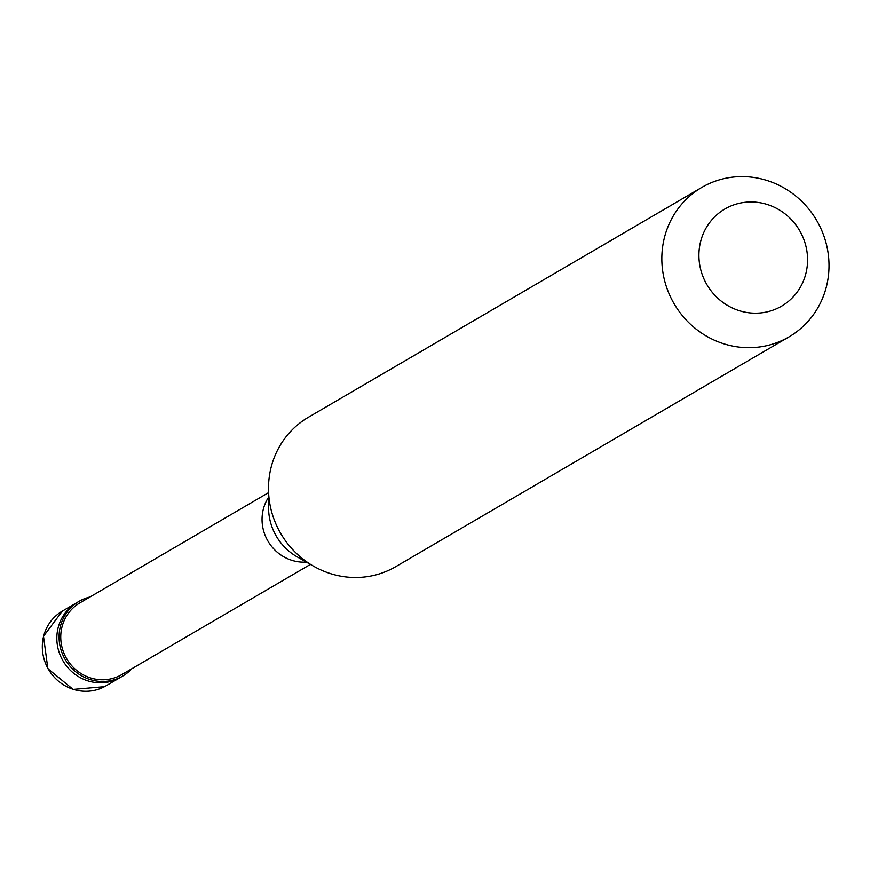<?xml version="1.0" encoding="UTF-8"?>
<svg xmlns="http://www.w3.org/2000/svg" width="870" height="870" viewBox="0 0 870 870"><rect width="100%" height="100%" fill="white"/><g stroke="black" fill="none" stroke-linecap="round" stroke-linejoin="round"><path stroke-width="1.3" d="M105.933 685.864L104.476 686.669L73.145 689.399L47.861 668.66L43.5 636.296L62.292 611.153A43.261 41.281 -120.3 0 0 48.035 668.573A43.261 41.281 -120.3 0 0 104.487 686.669A43.261 41.281 59.7 0 0 105.933 685.864L120.462 677.371A43.261 41.281 59.7 0 1 119.016 678.176A43.261 41.281 -120.3 0 1 62.553 660.091A43.261 41.281 -120.3 0 1 76.81 602.66A43.261 41.281 -120.3 0 0 62.553 660.091A43.261 41.281 -120.3 0 0 119.016 678.176A43.261 41.281 59.7 0 0 120.462 677.371L122.692 676.066A43.261 41.281 59.7 0 0 131.805 668.747M62.292 611.153L79.05 601.355A43.261 41.281 -120.3 0 0 64.793 658.786A43.261 41.281 -120.3 0 0 121.245 676.871A43.261 41.281 59.7 0 0 122.692 676.066M89.904 597.027A43.261 41.281 59.7 0 0 80.497 600.55A43.261 41.281 -120.3 0 0 79.05 601.355M268.504 492.67L79.92 602.856A41.532 39.628 -120.3 0 0 66.24 657.981A41.532 39.628 -120.3 0 0 120.43 675.348A41.532 39.628 59.7 0 0 121.822 674.576L310.405 564.402M313.765 566.305A86.532 82.563 -120.3 0 1 268.493 488.82L268.569 507.928A54.625 52.124 -120.3 0 0 297.149 556.854L313.765 566.305A86.532 82.563 -120.3 0 0 392.838 568.273A86.532 82.563 59.7 0 0 395.73 566.664L789.068 336.853A86.532 82.563 59.7 0 0 817.582 222.002A86.532 82.563 59.7 0 0 704.667 185.821A86.532 82.563 -120.3 0 0 701.775 187.431A86.532 82.563 -120.3 0 0 673.271 302.292A86.532 82.563 -120.3 0 0 786.175 338.463A86.532 82.563 59.7 0 0 789.068 336.853M779.737 307.186A56.245 53.668 59.7 0 0 800.683 232.475A56.245 53.668 59.7 0 0 726.754 207.963A56.245 53.668 -120.3 0 0 705.798 282.674A56.245 53.668 -120.3 0 0 779.737 307.186M306.349 562.085A41.532 39.628 -120.3 0 1 267.949 541.096A41.532 39.628 -120.3 0 1 268.525 497.346M268.493 488.82A86.532 82.563 -120.3 0 1 308.437 417.241L701.775 187.431"/></g></svg>
